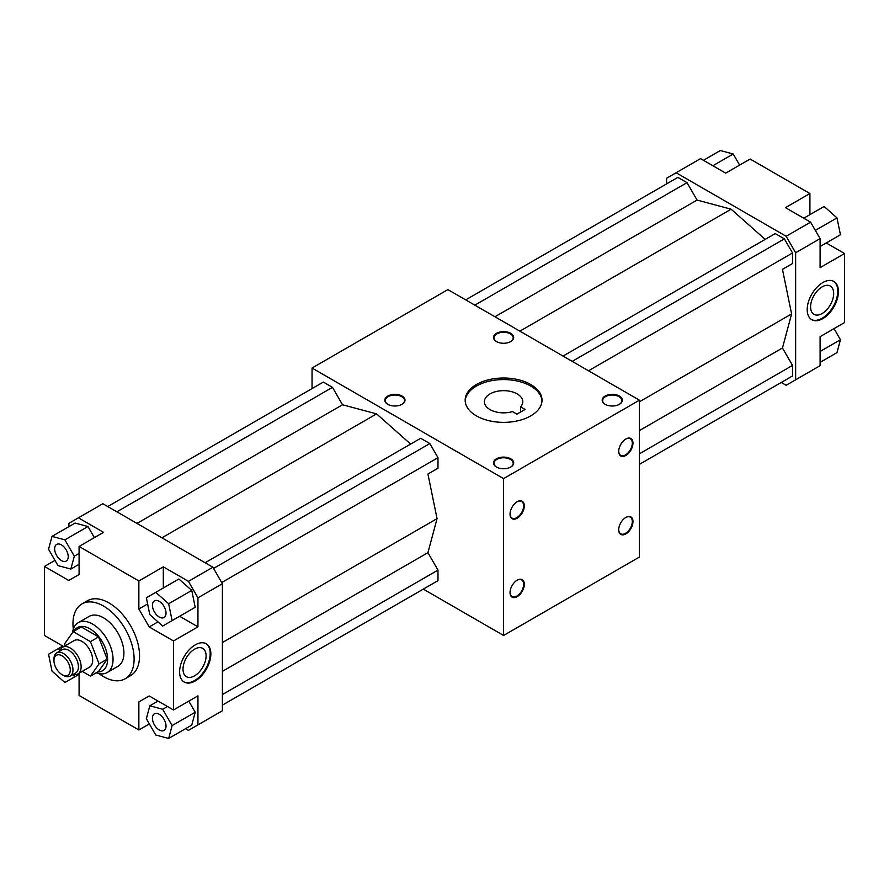 <?xml version="1.0" encoding="UTF-8"?>
<svg xmlns="http://www.w3.org/2000/svg" width="889" height="889" viewBox="0 0 889 889"><rect width="100%" height="100%" fill="white"/><g stroke="black" fill="none" stroke-linecap="round" stroke-linejoin="round"><path stroke-width="1.33" d="M530.755 384.504A38.427 22.181 180 0 1 542.012 400.183A38.427 22.181 180 0 1 503.585 422.375A38.427 22.181 180 0 1 465.169 400.183A38.427 22.181 180 0 1 488.883 379.692A38.427 22.181 180 0 1 530.755 384.504M605.131 404.306L605.131 404.306A10.09 5.823 180 0 1 605.131 396.072A10.09 5.823 180 0 1 619.4 396.072A10.09 5.823 180 0 1 619.4 404.306A10.09 5.823 180 0 1 605.131 404.306M496.462 467.047L496.462 467.047A10.09 5.823 180 0 1 496.462 458.813A10.09 5.823 180 0 1 510.719 458.813A10.09 5.823 180 0 1 510.719 467.047A10.09 5.823 180 0 1 496.462 467.047M496.462 341.565L496.462 341.565A10.09 5.823 180 0 1 496.462 333.331A10.09 5.823 180 0 1 510.719 333.331A10.09 5.823 180 0 1 510.719 341.565A10.09 5.823 180 0 1 496.462 341.565M387.782 404.306L387.782 404.306A10.09 5.823 180 0 1 387.782 396.072A10.09 5.823 180 0 1 402.05 396.072A10.09 5.823 180 0 1 402.05 404.306A10.09 5.823 180 0 1 387.782 404.306M447.9 289.603L639.435 400.183L503.585 478.615L312.05 368.035L447.9 289.603M312.05 388.582L312.05 368.035M205.115 562.748L420.686 438.277L429.832 443.555L437.977 457.679L437.977 468.225L427.931 474.037L437.055 518.631L427.931 552.68L437.977 570.093L437.977 580.65L429.832 585.351M107.747 506.53L323.329 382.07L332.475 387.348L342.521 404.762L376.58 413.885L410.64 444.089M423.308 589.118L503.585 635.468L503.585 478.615M618.711 529.788A10.09 5.823 -60 0 1 625.845 517.442A10.09 5.823 -60 0 1 632.979 521.554A10.09 5.823 -60 0 1 625.845 533.911A10.09 5.823 -60 0 1 618.711 529.788M510.042 592.53A10.09 5.823 -60 0 1 517.176 580.184A10.09 5.823 -60 0 1 524.31 584.295A10.09 5.823 -60 0 1 517.176 596.652A10.09 5.823 -60 0 1 510.042 592.53M618.711 451.356A10.09 5.823 -60 0 1 625.845 439.01A10.09 5.823 -60 0 1 632.979 443.122A10.09 5.823 -60 0 1 625.845 455.479A10.09 5.823 -60 0 1 618.711 451.356M510.042 514.109A10.09 5.823 -60 0 1 517.176 501.752A10.09 5.823 -60 0 1 524.31 505.863A10.09 5.823 -60 0 1 517.176 518.22A10.09 5.823 -60 0 1 510.042 514.109M503.585 635.468L639.435 557.047L639.435 400.183M427.931 552.68L222.406 671.339M437.055 518.631L222.406 642.558M437.977 580.65L222.406 705.11M437.977 570.093L222.406 694.565M376.58 413.885L161.931 537.812M342.521 404.762L136.995 523.421M332.475 387.348L116.892 511.808M427.931 474.037L437.977 468.225M437.977 457.679L221.717 582.528M429.832 443.555L213.571 568.415M73.309 629.112A43.228 24.959 60 0 1 81.932 603.92L87.366 600.786A43.228 24.959 60 0 1 108.969 602.92A43.228 24.959 60 0 1 137.217 641.013A43.228 24.959 60 0 1 130.583 675.651L125.149 678.785A43.228 24.959 60 0 1 99.023 673.651M149.374 723.902L138.862 729.969L138.862 701.932L149.208 695.954L173.499 709.978L197.947 695.854L197.947 724.879L188.446 730.369L185.557 728.702M179.645 616.266L197.947 626.845L173.499 640.958L173.499 709.978M173.499 640.958L149.208 626.934L138.862 609.009L138.862 580.962L163.309 566.849L188.446 581.35L197.947 597.819L197.947 626.845M197.947 724.879L222.406 710.756L222.406 583.706L212.893 567.238L102.857 503.707L78.41 517.831L103.535 532.333L79.088 546.457L138.862 580.962M79.088 546.457L79.088 574.505L68.742 580.473L44.45 566.449L54.962 560.381M63.719 646.592L44.45 635.468L44.45 566.449M79.088 673.217L79.088 695.465L138.862 729.969M68.898 526.644L68.898 523.321L78.41 517.831M72.509 632.624A28.815 16.635 60 0 1 78.265 622.667L89.133 616.399A28.815 16.635 60 0 1 111.336 624.111A28.815 16.635 60 0 1 123.915 653.115A28.815 16.635 60 0 1 117.948 666.306L107.08 672.584A28.815 16.635 60 0 1 96.168 672.817M81.932 603.92A43.228 24.959 60 0 1 103.535 606.054A43.228 24.959 60 0 1 131.783 644.147A43.228 24.959 60 0 1 125.149 678.785M222.406 583.706L197.947 597.819M212.893 567.238L188.446 581.35M149.208 626.934L157.975 621.878M138.862 609.009L147.618 603.953M163.309 566.849L163.309 587.985M179.611 671.94A22.092 12.757 -60 0 1 189.257 649.703A22.092 12.757 -60 0 1 206.281 643.78A22.092 12.757 -60 0 1 206.281 669.295A22.092 12.757 -60 0 1 184.19 682.052A22.092 12.757 -60 0 1 179.611 671.94M138.862 701.932L149.208 695.954M155.786 592.33L168.666 603.753L172.11 620.611L162.687 626.056L149.808 614.643L146.352 597.775L178.878 578.995L191.757 590.418L195.202 607.287L185.779 612.721M159.231 601.353A9.601 5.545 60 0 1 165.51 609.821A9.601 5.545 60 0 1 164.043 617.511A9.601 5.545 60 0 1 154.43 611.965A9.601 5.545 60 0 1 154.43 600.875A9.601 5.545 60 0 1 159.231 601.353M195.202 607.287L172.11 620.611M191.757 590.418L168.666 603.753M52.007 536.4L64.886 539.845L74.309 556.181L70.853 569.06L57.974 565.604L48.551 549.28L52.007 536.4L75.098 523.065L87.978 526.521L94.39 537.623M188.79 701.143L195.202 712.245L191.757 725.124L168.666 738.459L155.786 735.014L146.352 718.679L149.808 705.799L162.687 709.255L172.11 725.58L168.666 738.459M54.64 548.802A9.601 5.545 60 0 1 56.629 544.412A9.601 5.545 60 0 1 66.231 549.958A9.601 5.545 60 0 1 66.231 561.048A9.601 5.545 60 0 1 58.83 558.47A9.601 5.545 60 0 1 54.64 548.802M79.088 564.304L70.853 569.06M79.088 553.414L74.309 556.181M87.978 526.521L64.886 539.845M73.776 674.473L74.309 677.085L64.886 682.53L52.007 671.106L48.551 654.248L57.974 648.803L59.974 650.57M79.088 674.329L74.309 677.085M62.763 646.036L57.974 648.803M166.032 726.057A9.601 5.545 60 0 1 164.043 730.447A9.601 5.545 60 0 1 154.43 724.902A9.601 5.545 60 0 1 154.43 713.811A9.601 5.545 60 0 1 161.831 716.39A9.601 5.545 60 0 1 166.032 726.057M167.465 706.488L162.687 709.255M158.042 701.054L149.808 705.799M195.202 712.245L172.11 725.58M183.012 669.195A16.324 9.423 120 0 0 186.39 676.662A16.324 9.423 120 0 0 202.714 667.239A16.324 9.423 120 0 0 202.714 648.381A16.324 9.423 120 0 0 190.135 652.759A16.324 9.423 120 0 0 183.012 669.195M183.856 681.841A22.092 12.757 120 0 0 205.603 668.906A22.092 12.757 120 0 0 205.937 643.603M563.048 356.089L775.23 233.585L784.376 238.863L792.521 252.976L792.521 263.533L782.464 269.334L791.599 313.928L782.464 347.988L792.521 365.401L792.521 375.958L784.376 380.659M465.692 299.882L677.874 177.378L687.008 182.656L697.065 200.069L731.125 209.193L765.185 239.397M781.253 382.47L786.143 385.293L795.644 379.803L795.644 252.743L786.143 236.274L676.107 172.755L666.594 178.245L666.594 183.89M795.644 252.743L820.103 238.63L810.59 222.161L785.465 207.648L809.912 193.535L809.912 214.671M786.143 236.274L810.59 222.161M676.107 172.755L700.554 158.631L725.691 173.144L750.138 159.031L809.912 193.535M826.237 242.964L844.55 253.532L844.55 322.551L820.103 336.664L820.103 365.679L795.644 379.803M844.55 253.532L820.103 267.645L820.103 238.63M838.438 291.57A22.092 12.757 -60 0 1 828.792 313.806A22.092 12.757 -60 0 1 811.768 319.718A22.092 12.757 -60 0 1 811.768 294.215A22.092 12.757 -60 0 1 833.86 281.457A22.092 12.757 -60 0 1 838.438 291.57M833.682 293.526A16.324 9.423 -60 0 1 826.559 309.961A16.324 9.423 -60 0 1 813.968 314.339A16.324 9.423 -60 0 1 813.968 295.481A16.324 9.423 -60 0 1 830.304 286.058A16.324 9.423 -60 0 1 833.682 293.526M833.515 281.268A22.092 12.757 -60 0 1 837.76 291.181A22.092 12.757 -60 0 1 828.337 313.172A22.092 12.757 -60 0 1 811.435 319.518M639.435 401.784L791.599 313.928M639.435 430.576L782.464 347.988M639.435 464.347L792.521 375.958M639.435 453.79L792.521 365.401M494.94 316.762L697.065 200.069M519.865 331.164L731.125 209.193M474.826 305.16L687.008 182.656M792.521 263.533L782.464 269.334M588.496 370.78L792.521 252.976M572.194 361.367L784.376 238.863M803.767 218.216L824.114 206.47L836.994 217.894L840.449 234.752L820.103 246.509M815.346 230.395L836.994 217.894M703.443 160.298L720.334 150.541L733.214 153.986L739.626 165.098M712.867 165.743L733.214 153.986M834.038 328.619L840.449 339.72L836.994 352.6L820.103 362.356M820.103 351.466L840.449 339.72M516.898 414.152L512.475 411.596A19.214 11.09 180 0 1 484.383 401.761A19.214 11.09 180 0 1 503.585 390.66A19.214 11.09 180 0 1 522.799 401.761A19.214 11.09 180 0 1 520.621 406.884L525.055 409.44L516.898 414.152M541.99 400.972A38.427 22.181 0 0 0 530.755 386.07A38.427 22.181 0 0 0 489.517 381.114A38.427 22.181 0 0 0 465.191 400.972M520.621 406.884L520.621 411.996M619.222 404.406A9.601 5.545 0 0 0 621.867 400.583A9.601 5.545 0 0 0 612.265 395.038A9.601 5.545 0 0 0 602.653 400.583A9.601 5.545 0 0 0 605.309 404.406M510.553 467.147A9.601 5.545 0 0 0 513.197 463.325A9.601 5.545 0 0 0 503.585 457.779A9.601 5.545 0 0 0 493.984 463.325A9.601 5.545 0 0 0 496.629 467.147M510.553 341.665A9.601 5.545 0 0 0 513.197 337.842A9.601 5.545 0 0 0 503.585 332.297A9.601 5.545 0 0 0 493.984 337.842A9.601 5.545 0 0 0 496.629 341.665M401.872 404.406A9.601 5.545 0 0 0 404.528 400.583A9.601 5.545 0 0 0 394.916 395.038A9.601 5.545 0 0 0 385.315 400.583A9.601 5.545 0 0 0 387.96 404.406M618.722 529.588A9.601 5.545 120 0 0 620.7 533.8A9.601 5.545 120 0 0 630.312 528.244A9.601 5.545 120 0 0 630.312 517.154A9.601 5.545 120 0 0 625.678 517.542M510.042 592.33A9.601 5.545 120 0 0 512.031 596.541A9.601 5.545 120 0 0 521.643 590.985A9.601 5.545 120 0 0 521.643 579.895A9.601 5.545 120 0 0 516.998 580.284M618.722 451.168A9.601 5.545 120 0 0 620.7 455.368A9.601 5.545 120 0 0 630.312 449.823A9.601 5.545 120 0 0 630.312 438.733A9.601 5.545 120 0 0 625.678 439.11M510.042 513.909A9.601 5.545 120 0 0 512.031 518.109A9.601 5.545 120 0 0 521.643 512.564A9.601 5.545 120 0 0 521.643 501.474A9.601 5.545 120 0 0 516.998 501.852M78.265 622.667A28.815 16.635 60 0 1 92.678 624.1A28.815 16.635 60 0 1 113.047 659.394A28.815 16.635 60 0 1 107.08 672.584M74.043 631.168A24.97 14.424 60 0 1 89.956 628.801A24.97 14.424 60 0 1 107.169 654.604A24.97 14.424 60 0 1 97.612 671.984M90.434 676.129L98.579 671.428L107.213 659.16L98.579 636.924L81.332 626.956L73.176 631.668L90.434 641.625L99.057 663.861L90.434 676.129L82.233 671.395M73.265 674.362A15.369 8.868 -120 0 0 77.943 673.873A15.369 8.868 -120 0 0 81.132 666.839A15.369 8.868 -120 0 0 74.42 651.37A15.369 8.868 -120 0 0 62.574 647.259A15.369 8.868 -120 0 0 59.819 651.07M62.574 647.259L74.12 640.591A15.369 8.868 60 0 1 85.966 644.703A15.369 8.868 60 0 1 92.678 660.171A15.369 8.868 60 0 1 89.489 667.206L77.943 673.873M70.187 676.129L75.621 672.995A13.446 7.768 -120 0 0 77.687 662.216A13.446 7.768 -120 0 0 68.898 650.37A13.446 7.768 -120 0 0 62.174 649.703L56.74 652.837A13.446 7.768 60 0 1 63.463 653.504A13.446 7.768 60 0 1 72.253 665.361A13.446 7.768 60 0 1 70.187 676.129A13.446 7.768 60 0 1 63.463 675.462L62.108 674.684A11.524 6.656 60 0 1 53.962 660.56A11.524 6.656 60 0 1 62.108 655.86A11.524 6.656 60 0 1 70.264 669.973A11.524 6.656 60 0 1 62.108 674.684M53.962 660.56L53.962 658.993A13.446 7.768 60 0 1 56.74 652.837M65.241 645.714L64.553 643.936L73.176 631.668M98.579 636.924L90.434 641.625M107.213 659.16L99.057 663.861"/></g></svg>
